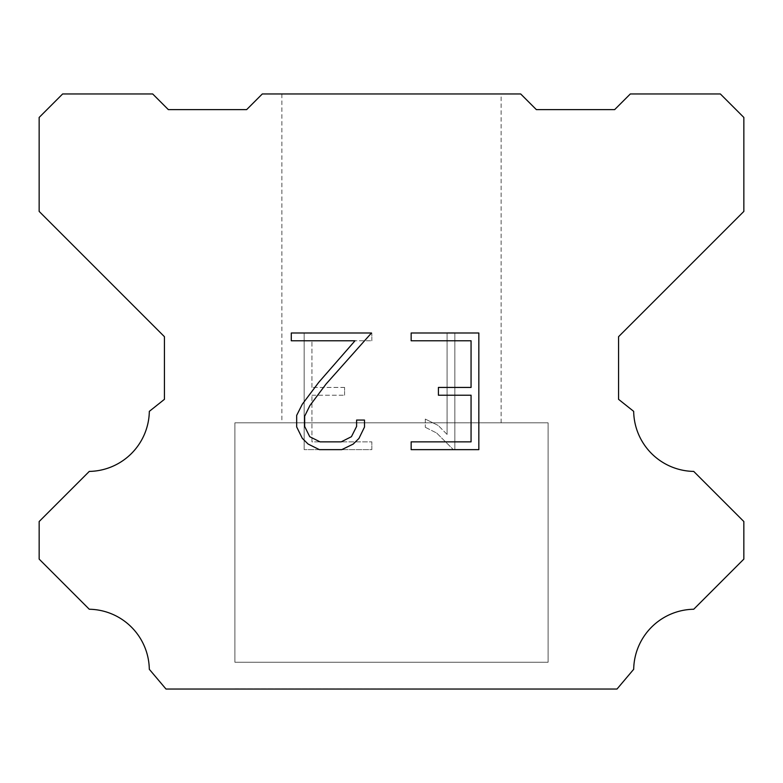 <?xml version="1.0" encoding="UTF-8"?>
<svg xmlns="http://www.w3.org/2000/svg" width="783" height="783" viewBox="0 0 783 783"><rect width="100%" height="100%" fill="white"/><g stroke="black" fill="none" stroke-linecap="round" stroke-linejoin="round"><path stroke-width="0.59" stroke-dasharray="3.92 2.94" d="M501.12 93.96L281.88 93.96L281.88 422.82L501.12 422.82L281.88 422.82L501.12 422.82L501.12 93.96L281.88 93.96L281.88 422.82L501.12 422.82L281.88 422.82L501.12 422.82L501.12 93.96L281.88 93.96L281.88 422.82L501.12 422.82L281.88 422.82L501.12 422.82L501.12 93.96L281.88 93.96L281.88 422.82L501.12 422.82L281.88 422.82L501.12 422.82L501.12 93.96L281.88 93.96L281.88 422.82L501.12 422.82L501.12 93.96L281.88 93.96L281.88 422.82L501.12 422.82L501.12 93.96L281.88 93.96L281.88 422.82L501.12 422.82L501.12 93.96L281.88 93.96L281.88 422.82L501.12 422.82L501.12 93.96L281.88 93.96L501.12 93.96M234.9 688.883L548.1 689.04L234.9 688.883M548.1 422.82L234.9 422.82L234.9 662.261L548.1 662.261L234.9 662.261L548.1 662.261L548.1 422.82L234.9 422.82L234.9 662.261L548.1 662.261L234.9 662.261L548.1 662.261L548.1 422.82L234.9 422.82L234.9 662.261L548.1 662.261L234.9 662.261L548.1 662.261L548.1 422.82L234.9 422.82L234.9 662.261L548.1 662.261L234.9 662.261L548.1 662.261L548.1 422.82L234.9 422.82L234.9 662.261L548.1 662.261L548.1 422.82L234.9 422.82L234.9 662.261L548.1 662.261L548.1 422.82L234.9 422.82L234.9 662.261L548.1 662.261L548.1 422.82L234.9 422.82L234.9 662.261L548.1 662.261L548.1 422.82L234.9 422.82L548.1 422.82M471.063 395.209L471.063 441.866L411.153 441.866L411.153 449.638L478.834 449.638L478.834 333L411.153 333L411.153 340.781L471.063 340.781L471.063 387.438L438.411 387.438L438.411 395.209L471.063 395.209M364.496 427.058L364.496 420.06L356.598 420.06L356.598 426.451L351.43 436.689L341.182 441.866L320.071 441.866L309.745 436.708L304.656 426.451L304.656 416.213L309.892 405.574L326.071 384.013L371.475 333L291.286 333L291.286 340.781L355.002 340.781L318.779 382.3L302.297 404.234L296.679 415.391L296.679 426.941L302.297 438.323L308.071 444.02L319.386 449.638L341.789 449.638L353.182 444.098L358.947 438.441L364.496 427.058M311.937 441.866L311.937 395.209L311.937 441.866L371.847 441.866L311.937 441.866M311.937 395.209L344.589 395.209L311.937 395.209M344.589 395.209L344.589 387.438L344.589 395.209M344.589 387.438L311.937 387.438L344.589 387.438M311.937 387.438L311.937 340.781L311.937 387.438M311.937 340.781L371.847 340.781L311.937 340.781M371.847 340.781L371.847 333L371.847 340.781M371.847 449.638L371.847 441.866L371.847 449.638L304.166 449.638L371.847 449.638M304.166 333L304.166 449.638L304.166 333L371.847 333L304.166 333M425.286 419.081L425.286 427.273L425.286 419.081L438.196 425.453L425.286 419.081M425.286 427.273L436.679 433.038L425.286 427.273M436.679 433.038L453.22 449.491L436.679 433.038M453.22 449.491L454.854 449.491L453.22 449.491M454.854 449.491L454.854 332.853L454.854 449.491M447.083 434.408L438.196 425.453L447.083 434.408L447.083 332.853L447.083 434.408M454.854 332.853L447.083 332.853L454.854 332.853M520.695 93.96L262.305 93.96L246.645 109.62L168.345 109.62L152.685 93.96L62.64 93.96L39.15 117.45L39.15 211.41L164.43 336.69L164.43 399.33L149.328 411.359A61.103 61.103 0 0 1 89.272 471.415L39.16 521.527L39.16 559.111L89.272 609.243A61.045 61.045 0 0 1 149.308 669.289L165.996 689.04L617.004 689.04L633.692 669.289A61.074 61.074 0 0 1 693.728 609.243L743.84 559.111L743.84 521.527L693.728 471.415A61.074 61.074 0 0 1 633.672 411.359L618.57 399.33L618.57 336.69L743.85 211.41L743.85 117.45L720.36 93.96L630.315 93.96L614.655 109.62L536.355 109.62L520.695 93.96M548.1 689.04L234.9 689.04L548.1 689.04"/><path stroke-width="1.17" d="M471.063 441.866L471.063 395.209L438.411 395.209L438.411 387.438L471.063 387.438L471.063 340.781L411.153 340.781L411.153 333L478.834 333L478.834 449.638L411.153 449.638L411.153 441.866L471.063 441.866M364.496 420.06L364.496 427.058L358.947 438.441L353.182 444.098L341.789 449.638L319.386 449.638L308.071 444.02L302.297 438.323L296.679 426.941L296.679 415.391L302.297 404.234L318.779 382.3L355.002 340.781L291.286 340.781L291.286 333L371.475 333L326.071 384.013L309.892 405.574L304.656 416.213L304.656 426.451L309.745 436.708L320.071 441.866L341.182 441.866L351.43 436.689L356.598 426.451L356.598 420.06L364.496 420.06M262.305 93.96L520.695 93.96L536.355 109.62L614.655 109.62L630.315 93.96L720.36 93.96L743.85 117.45L743.85 211.41L618.57 336.69L618.57 399.33L633.672 411.359A61.074 61.074 0 0 0 693.728 471.415L743.84 521.527L743.84 559.111L693.728 609.243A61.074 61.074 0 0 0 633.692 669.289L617.004 689.04L165.996 689.04L149.308 669.289A61.045 61.045 0 0 0 89.272 609.243L39.16 559.111L39.16 521.527L89.272 471.415A61.103 61.103 0 0 0 149.328 411.359L164.43 399.33L164.43 336.69L39.15 211.41L39.15 117.45L62.64 93.96L152.685 93.96L168.345 109.62L246.645 109.62L262.305 93.96"/></g></svg>
